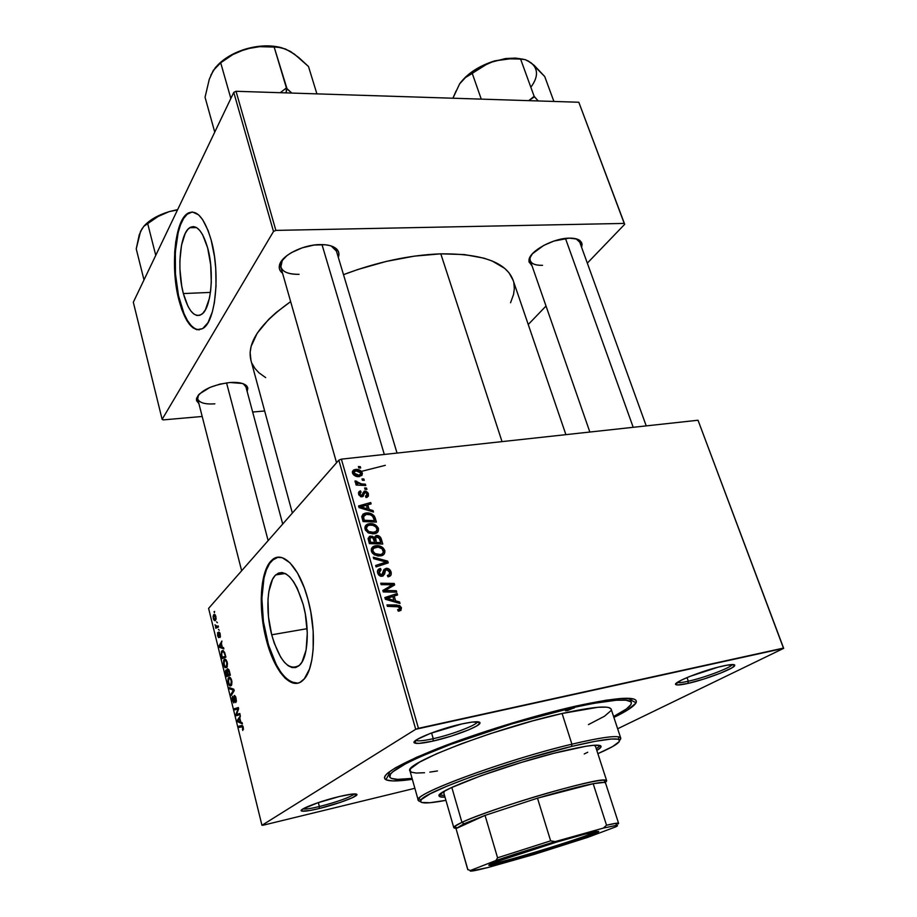 <?xml version="1.0" encoding="UTF-8"?>
<svg xmlns="http://www.w3.org/2000/svg" width="917" height="917" viewBox="0 0 917 917"><rect width="100%" height="100%" fill="white"/><g stroke="black" fill="none" stroke-linecap="round" stroke-linejoin="round"><path stroke-width="1.38" d="M385.942 591.075L387.868 590.766L385.942 591.075M271.707 634.793C265.345 611.009 267.111 582.604 275.73 574.913C285.703 568.38 294.873 578.26 303.206 604.555L305.315 613.909L307.298 632.994L306.106 649.97L301.991 662.097L299.034 665.731L295.652 667.553L291.973 667.542L288.156 665.719L284.327 662.189L280.648 657.099L274.229 643.138L271.707 634.793L268.475 616.866L267.993 599.397L268.83 591.625L272.509 579.384L275.249 575.395L278.47 573.079L282.058 572.54L285.875 573.836L289.772 576.942L293.612 581.779L297.234 588.164L303.206 604.555C309.854 628.489 308.066 657.317 299.744 665.054C289.13 671.771 279.788 661.684 271.707 634.793L307.126 628.684L271.707 634.793M277.989 557.249L272.372 560.23C260.875 570.408 258.571 607.925 266.927 639.378L266.274 639.493C257.918 608.028 260.233 570.512 271.707 560.333C282.195 549.501 299.469 566.958 307.963 599.443L310.794 611.937L313.178 631.183L313.155 649.396L311.814 660.091L309.476 669.112L304.364 678.763L300.111 682.294L297.796 683.154L292.913 683.016L285.325 678.374L280.361 672.562L273.518 660.4L267.833 645.087L263.741 627.858L262.056 615.96L261.219 598.537L262.468 582.788L265.747 569.984L270.836 561.215L277.37 557.33L282.276 557.719L290.013 562.843L297.589 573.159L304.306 587.843L307.963 599.443C316.823 631.16 314.462 669.444 303.516 679.715C292.042 692.232 274.206 671.645 266.274 639.493L266.927 639.378C274.997 668.103 285.29 682.695 297.796 683.154L291.056 681.916L285.978 678.248L281.015 672.436L276.338 664.745L268.486 644.972L263.443 621.806L261.861 598.434L263.993 578.042L266.4 569.893L269.621 563.542L273.541 559.255L277.989 557.249M433.237 738.689C451.577 734.666 476.095 725.416 477.425 721.943L477.505 721.759C476.932 725.083 451.943 734.586 433.237 738.689L431.575 732.935L433.237 738.689C423.471 740.833 417.671 741.383 415.802 740.317L416.031 740.466C418.232 741.326 423.963 740.741 433.237 738.689L432.973 741.096L433.237 738.689M461.939 723.926C474.616 721.243 480.611 721.037 479.923 723.341C478.468 727.009 452.436 736.798 432.973 741.096L451.473 736.053L468.576 729.886L476.416 726.126L479.946 723.295L479.866 722.378L472.221 722.057L461.939 723.926L430.245 733.44L417.212 739.389L414.163 742.128L414.553 742.953L418.966 743.389L432.973 741.096C423.127 743.274 417.029 743.928 414.679 743.022C408.741 741.131 438.842 728.866 461.939 723.926M688.312 681.216C704.394 677.72 730.872 667.725 732.293 664.538C730.872 667.725 704.394 677.72 688.312 681.216L687.028 677.56L688.312 681.216C682.431 682.535 678.752 682.947 677.285 682.466C678.752 682.947 682.431 682.535 688.312 681.216L687.91 683.417L688.312 681.216M723.089 665.971C731.353 664.195 735.228 664.068 734.723 665.593C733.738 668.837 705.219 679.646 687.91 683.417L703.798 679.05L720.154 673.296L731.732 667.977L734.735 665.57L734.563 664.871L727.41 665.1L718.045 667.186L689.71 676.459L681.171 680.231L675.691 684.116L677.617 684.965L687.91 683.417C681.503 684.85 677.56 685.286 676.093 684.724C670.522 683.303 703.052 670.224 723.089 665.971M319.368 806.547C337.674 801.802 349.446 797.572 354.673 793.881C349.446 797.572 337.674 801.802 319.368 806.547L318.348 802.593L319.368 806.547C310.645 808.611 305.178 809.413 302.965 808.92L301.567 809.963L301.991 811.144L310.106 810.468L319.219 808.519L319.368 806.547L319.219 808.519L340.184 802.444L352.392 797.71L357 794.546L352.266 794.053L339.531 796.483C351.463 793.732 357.263 793.182 356.919 794.833C355.956 797.263 335.679 804.599 319.219 808.519C309.419 810.857 303.516 811.671 301.521 810.983C297.612 809.711 320.492 800.931 339.531 796.483L317.809 802.776L302.965 808.92C305.178 809.413 310.645 808.611 319.368 806.547M245.916 386.859L243.246 383.764L245.916 386.859M229.984 382.504C238.237 381.988 243.784 383.1 246.65 385.862L247.166 391.536L247.831 388.086L246.96 386.229L242.409 383.466L229.984 382.504L219.828 384.143L210.027 387.375L199.333 394.023L196.479 398.608L196.536 400.683L198.886 403.583L196.513 398.437C200.754 390.275 211.919 384.968 229.984 382.504M336.482 251.258L334.567 248.175L331.163 245.951L336.436 251.132M319.873 244.587C327.724 244.472 333.318 245.951 336.654 249.034C338.969 251.361 339.519 254.135 338.304 257.356L338.935 253.998L338.281 251.269L333.662 246.96L329.833 245.561L325.18 244.759L314.118 245.045L302.243 247.808L291.446 252.611L287.01 255.545L280.946 261.872L279.261 267.97L280.155 270.641L282.551 273.232C279.834 271.18 278.779 268.589 279.41 265.46C280.889 255.946 302.438 244.713 319.873 244.587M579.773 242.26L576.048 238.787L579.773 242.26M569.216 238.145C574.351 238.042 578.031 238.947 580.266 240.827L581.607 247.326L582.1 244.3L581.378 242.122L576.988 239.062L569.216 238.145L553.948 241.045L543.735 245.401L532.353 253.826L529.098 259.408L528.983 261.861L532.02 265.77L528.971 260.038C529.499 251.166 553.134 238.168 569.216 238.145M629.371 699.281L629.658 698.341M575.968 706.079C618.666 696.909 638.691 695.808 636.054 702.789C634.037 706.354 626.643 711.225 613.897 717.426L627.148 710.297L635.813 703.213L636.409 701.459L635.79 700.072L633.934 699.063L620.855 698.467L606.068 700.221L575.968 706.079L512.087 723.066L447.611 744.707L416.719 757.224L395.445 767.816L387.41 773.34L385.289 775.564L384.441 777.41L384.819 778.877L386.401 779.943L392.992 780.929L412.341 779.324C398.528 781.318 389.725 781.456 385.931 779.737C379.684 775.438 396.923 765.03 437.661 748.524C477.47 732.866 534.324 715.42 575.968 706.079M565.904 434.658L512.993 279.914C506.115 262.262 482.055 253.573 440.802 253.837C409.59 255.018 377.151 261.953 343.497 274.653L358.054 269.438L386.366 261.402L414.415 256.13L440.802 253.837L502.035 441.616L440.802 253.837L464.323 254.559L483.97 258.17L492.097 260.978L504.659 268.337L509.015 272.796L513.142 280.361M250.983 360.53L250.123 352.483L251.12 346.385L257.161 333.284L268.589 319.46L276.246 312.456L290.643 301.624C259.775 323.541 246.558 343.164 250.983 360.519L292.351 513.073M183.366 293.555C176.752 269.392 179.95 233.709 189.704 227.714C196.547 224.057 202.531 230.775 207.643 247.877L210.669 264.658L211.277 282.459L210.635 290.827L209.397 298.369L205.351 309.877L202.726 313.419L199.837 315.299L196.811 315.471L193.751 313.969L190.77 310.874L187.985 306.312L183.366 293.555L181.692 285.84L179.927 269.105L179.881 260.68L181.509 245.217L185.223 233.445L187.721 229.548L190.53 227.221L193.556 226.568L196.674 227.645L199.757 230.442L202.691 234.867L207.643 247.877C214.578 272.326 211.139 308.399 201.751 314.256C194.519 318.13 188.398 311.218 183.366 293.555L210.44 292.408L183.366 293.555M192.295 211.965L188.157 213.455C175.147 221.433 170.975 268.601 179.663 300.524L179.044 300.547C170.356 268.624 174.528 221.444 187.526 213.466C196.502 208.675 204.376 217.524 211.162 240.048L214.486 256.554L215.736 268.417L216.022 286.219L214.395 302.541L212.343 311.86L208.044 322.566L202.657 328.641L196.696 329.696L192.662 327.621L186.873 320.641L181.818 309.648L179.044 300.547L176.018 285.061L174.528 268.44L174.711 251.98L175.766 241.744L178.677 228.413L182.987 218.498L188.386 212.939L192.387 211.965L198.588 214.842L202.623 219.587L208.113 230.557L211.162 240.048C220.401 272.475 215.827 320.342 203.471 328.08C193.819 333.249 185.681 324.068 179.044 300.547L179.663 300.524C184.741 319.265 191.252 329.043 199.195 329.868L195.298 328.894L191.298 325.753L187.492 320.606L184.019 313.671L178.494 295.561L175.456 274L175.33 251.969L178.162 232.517L180.592 224.665L183.618 218.487L187.125 214.257L192.295 211.965M617.645 728.763L783.68 648.342L698.02 420.238L341.376 459.142L418.45 728.327L783.45 648.09L698.02 420.238L783.68 648.342L617.645 728.763M369.391 523.745L374.64 524.49L378.182 527.825L377.942 531.791L374.251 533.774L368.829 533.121L365.482 530.198L365.287 526.083L369.299 523.756C366.101 524.123 364.679 525.899 365.023 529.075L368.084 532.743L374.251 533.774C377.368 533.35 378.767 531.585 378.423 528.479L377.002 529.843L378.423 528.479C376.417 524.753 373.414 523.171 369.391 523.745L366.33 526.759L369.391 523.745M369.138 509.416L373.047 510.574L373.471 512.041L359.028 507.605L358.558 505.943L370.72 502.539L371.11 503.903L367.786 504.774L369.138 509.416L367.786 504.774L371.11 503.903L370.72 502.539L358.558 505.943L359.028 507.605L373.471 512.041L373.047 510.574L372.027 511.594L373.047 510.574L369.138 509.416L368.153 510.402L369.138 509.416M401.44 607.753L400.924 610.413L398.23 611.112L397.646 609.713L399.984 608.544L399.101 606.825L387.398 606.355L386.974 604.911L399.617 605.529L401.44 607.753L396.889 605.014L386.974 604.911L387.398 606.355L396.969 606.458L399.915 607.914L398.803 609.645L397.646 609.713L398.23 611.112L399.434 611.031L401.44 607.753L399.778 609.106L401.44 607.753M386.091 568.345L389.186 569.159L391.169 572.426L390.825 575.372L387.948 576.827L387.387 575.452L389.278 574.684L389.691 572.85L388.842 570.718L387.089 569.698L385.518 570.374L383.295 575.853L380.704 576.243L378.732 575.074L377.472 572.231L378.308 569.457L380.509 568.471L381.048 569.847L379.523 570.512L379.099 572.586L380.051 574.386L381.816 574.856L383.891 569.583L386.091 568.345L381.483 574.902L379.157 572.838L381.048 569.847L380.234 568.506C377.953 569.056 377.093 570.557 377.644 573.022L382.137 576.277L384.487 574.248L385.598 570.259L386.779 569.698L389.542 572.116L389.163 574.799L387.387 575.452L387.948 576.827C390.688 576.438 391.719 574.821 391.055 571.979L389.714 573.159L391.055 571.979C390.275 569.583 388.716 568.357 386.378 568.311L383.478 570.672L386.091 568.345M373.265 557.181L387.719 561.124L388.235 562.9L376.062 566.901L375.661 565.48L386.103 562.064L373.7 558.682L373.265 557.181L373.7 558.682L386.103 562.064L375.661 565.48L376.062 566.901L388.235 562.9L387.719 561.124L384.59 564.093L387.719 561.124L373.265 557.181M375.741 545.775L379.707 546.016L383.352 548.079L384.934 551.014L384.04 554.235L381.598 555.691L377.54 555.931L372.531 553.364L371.316 550.945L371.431 548.63L372.944 546.75L375.741 545.775C372.497 546.154 371.041 547.965 371.385 551.209L374.457 554.9L380.647 555.897C383.776 555.438 385.163 553.639 384.808 550.498L383.409 551.793L384.808 550.498C382.87 546.819 379.913 545.237 375.947 545.741L372.634 548.698L375.741 545.775M358.409 466.558L360.301 466.661L360.69 467.991L358.811 467.922L358.409 466.558L358.811 467.922L360.69 467.991L360.301 466.661L359.132 467.934L360.301 466.661L358.409 466.558M376.176 535.471L378.48 535.792L380.475 537.259L382.767 544.033L369.379 543.621L368.072 538.566L369.574 536.319L372.394 536.262L374.079 537.488L376.176 535.471L374.079 537.488L370.445 536.101L368.084 538.336L369.379 543.621L382.767 544.033L381.22 538.726L380.016 539.872L381.22 538.726C380.234 536.399 378.561 535.31 376.176 535.471L373.23 538.313L376.176 535.471M395.605 600.864L399.583 601.953L400.03 603.489L385.369 599.282L384.865 597.552L397.141 593.563L397.554 594.984L394.207 596.016L395.605 600.864L394.207 596.016L397.554 594.984L397.141 593.563L384.865 597.552L385.369 599.282L400.03 603.489L399.583 601.953L398.31 602.996L399.583 601.953L395.605 600.864L394.39 601.873L395.605 600.864M388.097 590.559L396.327 590.731L396.74 592.164L383.249 591.935L382.825 590.445L392.579 584.794L381.163 584.656L380.75 583.223L394.207 583.464L394.642 584.943L384.934 590.617L388.097 590.559L384.934 590.617L394.642 584.943L394.207 583.464L380.75 583.223L381.163 584.656L392.579 584.794L382.825 590.445L383.249 591.935L396.74 592.164L396.327 590.731L394.677 592.13L396.327 590.731L388.097 590.559L386.435 591.992L388.097 590.559M368.382 493.896L368.382 496.097L367.109 497.289L366.032 497.53L365.482 496.2L367.304 494.504L365.608 492.372L364.473 492.91L363.155 496.372L360.966 496.739L358.707 494.561L359.028 491.558L360.53 490.87L361.092 492.2L359.716 493.839L361.206 495.478L362.295 495.134L364.141 491.225L365.975 491.168L367.9 492.75L368.382 493.896L364.576 491.088L361.47 495.478L359.796 494.206L361.092 492.2L360.301 490.916L358.627 494.286L362.066 496.796L365.195 492.395L367.213 493.976L365.482 496.2L366.032 497.53L367.258 495.065M374.342 516.133L376.394 522.082L363.04 521.567L361.779 516.58L363.132 514.001L367.087 512.924L371.58 513.852L374.342 516.133C371.993 513.554 369.207 512.523 365.986 513.016L361.779 516.58L363.04 521.567L376.394 522.082L375.259 518.197L374.067 519.366L375.259 518.197L374.342 516.133L373.276 517.188L374.342 516.133M355.441 469.447L359.418 469.997L361.195 471.178L362.387 473.31L361.883 475.487L357.527 476.588L353.595 474.88L352.415 471.613L353.515 470.043L355.441 469.447L352.495 473.012C354.054 475.877 356.415 477.058 359.567 476.565L362.295 472.966C360.771 470.203 358.478 469.023 355.441 469.447L352.483 472.679L355.441 469.447M361.997 478.903L363.877 479.006L364.267 480.336L362.387 480.267L361.997 478.903L362.387 480.267L364.267 480.336L363.877 479.006L362.673 480.279L363.877 479.006L361.997 478.903M361.516 483.924L365.379 484.165L365.78 485.529L356.128 485.036L355.739 483.672L357.745 483.786L355.498 482.571L355.108 480.898L356.702 481.265L357.859 483.19L361.516 483.924L355.108 480.898L355.039 481.861L357.745 483.786L355.739 483.672L356.128 485.036L365.78 485.529L365.379 484.165L364.164 485.448L365.379 484.165L361.516 483.924L360.266 485.253L361.516 483.924M364.622 487.959L366.513 488.05L366.903 489.391L365.023 489.334L364.622 487.959L365.023 489.334L366.903 489.391L366.513 488.05L365.275 489.346L366.513 488.05L364.622 487.959M338.832 460.162L208.606 608.384L261.953 825.3L415.71 729.279L338.832 460.162L341.376 459.142L698.02 420.238L783.68 648.342L415.71 729.279L418.45 728.327L341.376 459.142L338.832 460.162L208.606 608.384L261.953 825.3L415.71 729.279L338.832 460.162M224.149 659.61L226.132 659.896L227.485 663.69L226.969 667.244L225.009 667.622L223.507 664.366L223.679 660.309L223.599 664.802L224.883 667.507L226.728 667.542L227.256 662.395C226.235 659.472 225.204 658.532 224.149 659.61L225.502 659.369L224.149 659.61M222.327 647.276L223.565 647.677L223.863 648.892L219.346 647.287L219.003 645.923L221.925 641.052L221.387 643.47L222.327 647.276L221.387 643.47L221.925 641.052L219.003 645.923L219.346 647.287L223.863 648.892L223.565 647.677L222.327 647.276M243.314 727.387L242.764 730.471L242.512 726.803L239.062 727.41L238.775 726.241L242.512 725.668L243.314 727.387L241.664 725.473L238.775 726.241L239.062 727.41L241.847 726.677L242.89 727.651L242.764 730.471L243.314 727.387M234.225 695.579L235.692 696.874L236.414 701.024L235.761 702.582L235.795 699.006L234.603 696.645L234.374 702.009L233.629 702.846L232.081 697.929L232.654 696.312L232.735 699.946L233.778 701.562L234.225 695.579L233.743 701.597L232.792 700.152L232.654 696.312L232.379 700.473L234.041 702.731L234.534 696.691L235.658 698.41L235.818 702.514L236.082 698.124L234.225 695.579M229.273 687.601L233.835 689.24L234.19 690.696L231.21 695.487L230.924 694.341L233.48 690.226L229.571 688.827L229.273 687.601L229.571 688.827L233.48 690.226L230.924 694.341L231.21 695.487L234.19 690.696L233.835 689.24L229.273 687.601M228.597 677.606L230.591 677.961L231.967 681.801L231.439 685.331L230.316 686.042L229.33 685.538L227.852 681.904L228.115 678.293L228.024 682.787L229.33 685.538L231.187 685.629L231.726 680.494C230.694 677.537 229.651 676.574 228.597 677.606L229.88 677.365L228.597 677.606M214.074 611.673L214.601 611.41L214.349 612.797L214.601 611.41L214.074 611.673M227.473 668.734L228.895 669.685L230.362 675.21L226.556 676.597L225.571 670.831L226.212 669.891L227.129 670.751L227.473 668.734L227.129 670.751L225.949 670.052L225.559 672.276L226.556 676.597L230.362 675.21L229.284 670.854L227.473 668.734M240.804 722.103L242.088 722.665L242.397 723.914L237.663 721.702L237.32 720.292L240.392 715.81L239.83 718.149L240.804 722.103L239.83 718.149L240.392 715.81L237.32 720.292L237.663 721.702L242.397 723.914L242.088 722.665L240.804 722.103M237.423 714.137L239.83 713.495L240.116 714.664L236.196 715.753L235.898 714.549L238.042 708.841L234.752 709.861L234.465 708.703L238.351 707.546L238.649 708.761L236.517 714.492L237.423 714.137L236.517 714.492L238.649 708.761L238.351 707.546L234.465 708.703L234.752 709.861L238.042 708.841L235.898 714.549L236.196 715.753L240.116 714.664L239.83 713.495L237.423 714.137M220.206 633.899L220.275 637.074L219.255 633.028L218.429 637.556L217.547 632.776L218.361 636.455L218.808 632.077L220.149 633.658L218.888 631.996L218.51 636.409L217.684 632.57L217.593 635.859L218.831 637.464L219.174 633.085L220.011 637.453L220.206 633.899M224.608 652.308L225.903 657.157L222.143 658.658L221.375 651.735L222.842 650.462L224.608 652.308L221.903 650.875L221.192 654.566L222.143 658.658L225.903 657.157L224.608 652.308M213.638 614.768L215.277 615.009L216.137 618.895L215.094 620.637L213.821 619.846L213.076 616.625L213.638 614.768L213.294 618.413C214.005 620.534 214.75 621.187 215.529 620.373L215.931 616.591L213.638 614.768L214.865 614.573L213.638 614.768M216.595 621.875L217.398 622.723L216.595 621.875M217.088 626.345L218.177 625.887L218.452 627.01L215.77 628.248L216.045 626.884L214.979 624.832L216.011 626.345L217.088 626.345L214.979 624.832L216.045 626.884L215.77 628.248L218.452 627.01L218.177 625.887L217.088 626.345M218.441 629.337L219.243 630.208L218.441 629.337M262.973 825.254L414.874 788.288L262.973 825.254M528.238 324.515L546.028 306.037L528.238 324.515M587.327 263.122L624.695 224.298L578.81 102.246L236.036 91.287L275.868 230.396L624.236 223.416L578.81 102.246L624.695 224.298L587.327 263.122M162.126 419.367L273.495 231.474L233.766 92.376L133.32 302.232L162.126 419.367L273.495 231.474L275.868 230.396L624.236 223.416L624.695 224.298L578.81 102.246L236.036 91.287L275.868 230.396L273.495 231.474L233.766 92.376L236.036 91.287L233.766 92.376L133.32 302.232L162.126 419.367L163.192 419.894L202.187 416.467L163.192 419.894L162.126 419.367M252.668 412.031L264.669 410.976L252.668 412.031M252.072 363.545L254.915 368.405L258.938 372.783L265.678 377.621M510.551 302.748L513.566 294.414L514.334 288.568L513.841 282.975M214.83 403.847C205.03 404.477 199.31 402.815 197.682 398.872L198.519 394.883L196.513 398.437M530.932 255.625L530.049 258.216C529.774 263.064 533.935 265.437 542.532 265.322C535.746 265.483 531.654 263.947 530.255 260.715M299.045 274.321C288.866 274.492 282.791 272.085 280.808 267.099L282.447 259.798L280.728 263.626C280.121 270.779 286.219 274.343 299.045 274.321M388.579 772.366L389.507 773.077M385.3 465.332L361.401 471.395M226.533 669.937L225.949 670.052L226.533 669.937M227.485 670.682L226.854 671.324L227.531 671.21L227.76 672.31L227.737 669.868L229.571 672.023L229.628 674.224L228.344 674.706L230.156 674.362L228.344 674.706L227.76 672.31L228.344 674.706L230.098 674.144L228.367 670.029L227.485 670.648M227.897 674.866L230.224 674.648L226.717 675.302L226.235 671.164L227.909 672.94L227.897 674.866L230.178 674.442L227.897 674.866L226.373 671.072L226.717 675.302L227.897 674.866M231.565 685.114L229.33 685.538L231.565 685.114M230.924 684.483L229.365 684.403L228.425 682.454L228.837 678.775C229.651 677.915 230.476 678.58 231.313 680.792L230.924 684.483L231.852 684.3L230.924 684.483L231.508 682.34L230.74 679.359L229.41 678.477L228.276 680.07L229.101 684.071L230.924 684.483M232.058 694.123L230.924 694.341L232.058 694.123M233.869 691.2L232.677 691.429L233.869 691.2M234.053 690.123L233.48 690.226L234.053 690.123M233.938 689.676L232.563 689.939L233.938 689.676M231.6 688.438L229.571 688.827L231.6 688.438M236.391 701.287L235.44 701.471L236.391 701.287M236.403 701.218L235.566 701.356M235.531 696.496L234.798 696.645M234.454 701.471L233.743 701.597M243.532 729.118L242.432 729.347L243.532 729.118M243.544 729.038L242.799 729.164M243.005 726.436L242.065 726.631M242.294 725.519L238.775 726.241L242.294 725.519M239.303 721.37L237.663 721.702L239.303 721.37M238.523 720.051L237.32 720.292L238.523 720.051M240.243 721.805L237.904 720.831L239.933 718.573L240.713 721.713L239.463 718.664L237.904 720.831L240.243 721.805M236.552 714.423L235.898 714.549L236.552 714.423M237.595 711.764L236.827 711.924L237.595 711.764M238.26 709.873L237.503 710.022L238.26 709.873M238.649 708.715L238.042 708.841L238.649 708.715M238.443 707.924L234.465 708.703L238.443 707.924M239.91 713.816L236.517 714.492L239.91 713.816M220.47 636.26L219.69 636.387L220.47 636.26M219.14 636.306L218.51 636.409L219.14 636.306M219.862 632.81L218.578 633.028L219.862 632.81M221.41 646.932L219.346 647.287L221.41 646.932M220.011 645.751L219.003 645.923L220.011 645.751M221.799 647.07L219.564 646.393L221.513 643.94L222.258 646.989L221.043 644.021L219.564 646.393L221.799 647.07M223.347 650.623L221.903 650.875L223.347 650.623M225.181 656.194L222.304 657.351L225.8 656.732L222.304 657.351L221.605 654.268L222.166 652.01C223.118 650.967 224 651.872 224.825 654.749L223.966 652.354L222.705 651.666L221.708 652.789L221.811 655.368L222.304 657.351L225.181 656.194M227.049 667.117L224.883 667.507L227.049 667.117M226.465 666.395L224.929 666.372L224 664.447L224.39 660.767C225.204 659.873 226.018 660.527 226.843 662.704L226.465 666.395L227.37 666.235L226.465 666.395L227.038 664.24L226.27 661.283L224.963 660.446L223.84 662.074L224.665 666.051L226.465 666.395M215.335 619.193L213.592 618.138L213.982 615.788L215.988 616.854L215.335 619.193L216.114 619.067L215.335 619.193L215.598 616.763L214.303 615.605L213.592 618.138L214.36 619.445L215.335 619.193M218.361 626.655L215.495 627.136L218.361 626.655M218.326 626.506L216.045 626.884L218.326 626.506M374.64 546.819L372.921 546.761L374.64 546.819M368.072 538.382L370.445 536.101L368.072 538.382M368.336 539.036L369.127 539.173M373.311 538.417L374.755 538.554L373.311 538.417M374.721 542.394L370.548 542.268L369.322 543.437L370.548 542.268L369.86 539.895L368.645 541.064L370.892 537.465L372.898 537.981L374.721 542.394L373.311 543.747L374.721 542.394L373.024 538.084L371.408 537.442L369.895 537.958L370.548 542.268L374.721 542.394M380.796 542.589L376.291 542.451L374.87 543.792L376.291 542.451L375.443 539.517L374.228 540.675L376.532 536.858L379.592 538.657L380.796 542.589L379.374 543.93L380.796 542.589L378.973 537.729L377.3 536.858L375.58 537.236L376.291 542.451L380.796 542.589M381.839 554.945L381.724 555.656M371.316 548.996L373.265 548.63L371.316 548.996M372.76 550.12L371.534 550.475M379.798 555.931L380.268 554.682M380.303 554.498L375.122 553.662L374.056 554.659L375.122 553.662L372.887 551.037L371.729 552.126L372.887 551.037C372.669 548.744 373.712 547.46 376.004 547.174L376.211 547.151C379.294 546.692 381.655 547.85 383.295 550.613C383.535 552.882 382.538 554.177 380.303 554.498L378.652 556.023L382.24 553.765L383.363 552.08L382.08 548.756L378.079 547.128L373.506 548.332L372.806 550.659L374.4 553.169L377.712 554.533L380.303 554.498M380.097 565.571L382.905 563.027L380.097 565.571M383.421 564.482L386.103 562.064L383.421 564.482M388.074 575.761L388.109 576.804L388.074 575.761M387.662 576.117L389.163 574.799L387.662 576.117M383.1 572.495L385.598 570.259L383.1 572.495M381.816 574.925L384.922 572.414L381.518 576.323L381.816 574.925M382.217 576.266L384.487 574.248L382.217 576.266M377.495 570.97L380.234 568.506L377.495 570.97M377.449 571.222L380.509 568.471L377.449 571.222M377.437 571.497L377.827 572.517L377.437 571.497M377.976 573.904L379.157 572.838L377.976 573.904M380.268 576.117L381.655 574.879L380.268 576.117M383.375 571.131L384.487 571.245L383.375 571.131M397.921 610.367L398.803 609.645L397.921 610.367M395.158 606.435L396.889 605.014L395.158 606.435M398.104 610.218L399.296 609.496L398.31 611.112M385.312 599.088L386.023 598.858L385.312 599.088M392.82 596.646L393.863 596.314L392.82 596.646M394.253 596.004L397.141 593.563L394.253 596.004M392.946 597.082L394.207 596.016L392.946 597.082M393.886 600.337L389.53 599.076L388.292 600.131L389.53 599.076L386.584 598.377L385.472 599.317L392.763 596.463L393.886 600.337L392.648 601.369L393.886 600.337L392.763 596.463L386.584 598.377L393.886 600.337M385.014 589.895L390.287 585.917L387.089 588.68L389.37 587.556L392.579 584.794L385.495 589.608M390.906 586.227L394.207 583.464L390.997 586.238L391.227 587.04L390.906 586.227M383.398 591.935L384.934 590.617L383.398 591.935M362.307 495.123L364.576 492.761L362.307 495.123M361.527 496.819L364.083 494.16L361.527 496.819M358.444 493.071L360.53 490.87L358.444 493.071M358.948 495.1L359.796 494.206L358.948 495.1M360.45 496.544L361.47 495.478L360.45 496.544M360.794 496.682L362.181 495.249L360.794 496.682M362.926 493.002L364.794 491.042L362.926 493.002M365.677 496.682L366.353 495.994M365.436 513.577L364.576 513.314L365.436 513.577M368.772 504.522L370.72 502.539L368.772 504.522M366.605 505.978L367.786 504.774L366.605 505.978M367.442 508.866L363.155 507.537L362.146 508.568L363.155 507.537L360.243 506.792L359.349 507.709L366.364 505.152L367.442 508.866L366.433 509.875L367.442 508.866L366.364 505.152L360.243 506.792L367.442 508.866M368.13 524.902L366.364 524.845L368.13 524.902M362.949 516.076L361.791 516.305L365.986 513.016L363.464 516.019M374.434 520.638L364.209 520.237L363.006 521.441L364.209 520.237L363.636 518.243L362.433 519.458L363.636 518.243L363.35 516.489L361.986 517.876L366.307 514.391C370.01 513.829 372.554 515.32 373.93 518.884L374.434 520.638L373.093 521.956L374.434 520.638L372.715 516.317L370.319 514.781L366.307 514.391L363.464 516.007L364.209 520.237L374.434 520.638M364.92 527.069L366.8 526.702L364.92 527.069M366.41 528.169L365.39 530.037L366.536 528.914L368.76 531.528L367.728 532.525L368.76 531.528L372.634 532.49L376.108 531.47L377.036 529.315L375.695 526.736L372.749 525.292L369.643 525.132C372.783 524.627 375.202 525.773 376.91 528.582C377.139 530.817 376.142 532.089 373.907 532.387L372.359 533.889L373.907 532.387L368.76 531.528L366.536 528.914C366.319 526.656 367.35 525.384 369.643 525.132L367.671 525.808L366.41 528.169L365.218 528.501M373.506 533.854L373.941 532.387M359.04 475.247L353.664 472.931L352.827 473.848L355.819 470.788L361.149 473.08L357.779 476.611L361.16 473.986L360.782 472.393L358.799 471.12L354.936 470.96L353.607 472.702L355.269 474.674L359.04 475.247M356.553 485.059L357.745 483.786L356.553 485.059M355.498 482.571L356.702 481.265L355.498 482.571M355.807 482.835L356.61 481.975L355.807 482.835M567.589 710.549L567.291 709.62L567.589 710.549L565.411 710.732L567.222 709.643L574.386 707.901L565.411 710.721L573.973 707.798L567.589 710.549M596.291 748.799L600.268 745.578L596.291 748.799M561.502 751.378C586.284 745.51 599.454 743.79 601.048 746.243C601.346 747.172 599.947 748.581 596.841 750.473L600.876 747.183L600.475 745.67L593.952 745.257L585.791 746.289L554.109 753.224L521.601 762.348L481.242 775.644L451.393 787.634L444.195 791.337L439.254 795.268L439.908 796.713L444.997 797.125C441.455 797.297 439.507 796.93 439.163 796.036C433.707 791.623 508.832 763.861 561.502 751.378M424.525 772.722L416.169 773.054L411.206 772.16L409.991 770.028L410.839 768.503L419.401 762.222L436.595 753.774L461.125 743.882L490.733 733.531L532.834 720.854L562.098 713.483L571.91 744.18L571.566 746.449C597.082 740.386 612.59 737.99 618.081 739.274C622.586 741.039 615.857 745.83 597.873 753.671L612.716 746.507L619.284 741.612L619.044 739.675L617.462 739.148L611.364 739.033L595.156 741.326L571.566 746.449L521.922 760.067L471.693 776.642L447.29 786.029L430.096 793.858L421.419 799.464L420.548 801.756L421.568 802.455L430.004 802.719L445.926 800.346C426.841 803.922 418.542 803.773 421.018 799.899C424.754 791.852 511.984 760.525 571.566 746.449L571.91 744.18C511.273 758.439 422.485 790.397 418.817 798.638C417.648 800.14 418.186 801.103 420.445 801.515L418.255 800.3C411.08 794.833 505.748 759.712 571.91 744.18L562.098 713.483C496.097 727.983 402.448 764.021 409.991 770.968L418.255 800.3M573.159 707.58L572.896 706.778L573.159 707.58C609.496 699.671 628.867 697.963 631.263 702.479C631.973 705.448 626.082 710.125 613.599 716.509L626.426 708.956L630.839 704.714L631.366 703.052L630.736 701.723L625.887 700.187L616.247 700.244L593.333 703.419L573.159 707.58L512.03 723.845L450.35 744.535L420.743 756.525L405.956 763.574L392.487 771.999L390.413 774.143L389.885 777.352L391.364 778.395L397.611 779.358L412.077 778.395C398.356 780.103 390.871 779.576 389.61 776.825C389.095 771.3 408.237 760.961 447.06 745.785C484.749 731.411 535.448 716.062 573.159 707.58M595.454 746.197L593.849 745.269L595.431 746.14L606.641 780.654C603.569 778.751 583.888 782.889 547.609 793.067C513.795 802.776 476.886 815.442 461.939 822.366L464.025 823.753L485.047 815.385L537.488 798.18C561.307 791.119 579.876 786.293 593.184 783.703L604.12 782.396L605.518 782.969C605.082 781.983 600.979 782.247 593.184 783.703L569.308 789.25L537.488 798.18L593.184 783.703L606.527 825.22L603.317 828.108L555.186 841.6L550.636 840.843L537.488 798.18L593.184 783.703L606.527 825.22C614.287 823.397 618.31 822.755 618.597 823.306L617.806 824.096C619.124 823.294 618.815 822.985 616.877 823.168L606.527 825.22L603.317 828.108L555.186 841.6L516.179 853.773L495.982 860.501L470.329 870.508L467.819 869.499L456.024 828.59L485.047 815.385L464.025 823.753L456.024 828.59L464.025 823.753L461.939 822.366L451.817 787.439L461.939 822.366L454.534 826.458C453.136 827.673 453.697 828.28 456.207 828.269M443.759 792.804L444.562 791.119L443.771 792.85M620.717 738.025L619.617 740.34C621.29 738.678 621.153 737.566 619.193 736.993C613.633 735.64 597.873 738.036 571.91 744.18C602.572 736.981 618.837 734.93 620.717 738.025L611.135 709.093C609.037 705.311 592.691 706.778 562.098 713.483L598.022 707.271L606.24 707.133L608.888 707.569L611.169 709.185M610.905 710.721L604.441 716.269L588.439 724.602M437.466 770.956L429.844 772.114M439.415 794.993L444.516 795.429L439.415 794.993M587.728 752.249L584.232 753.98M142.215 228.39L139.235 234.844L136.232 248.874L143.992 279.926L136.232 248.874L140.588 231.279L143.831 226.304L158.056 216.504L169.164 211.621L177.497 209.936L169.164 211.621L159.317 215.335L150.892 220.091L144.508 225.536M155.764 255.35L147.694 223.633L155.764 255.35M140.427 231.634L143.831 226.304L158.056 216.504L169.164 211.621L177.669 209.592L169.164 211.621C157.735 215.174 149.253 220.103 143.705 226.43M268.142 540.617L226.545 382.87L268.142 540.617M384.315 454.465L321.993 244.575L384.315 454.465M280.281 92.663L285.84 88.387L280.281 92.663M213.283 70.598L209.282 79.286L205.053 97.248L214.738 132.117L205.053 97.248L209.282 79.286L213.237 70.506L220.699 62.78L230.855 98.463L220.699 62.78L232.746 54.63L239.005 51.467L252.553 47.432L259.534 46.664L274.114 46.916L286.482 88.192L291.789 93.064L286.379 88.399L286.127 92.892L286.918 88.422L274.114 46.916L281.599 47.73L289.841 51.123L298.85 57.599L308.49 66.494L316.904 93.878L308.49 66.494L294.277 54.011L285.634 49.105M286.482 88.192L285.84 88.387L286.482 88.192M293.406 53.564L285.554 49.014L277.954 47.157L259.534 46.664L252.553 47.432L245.71 49.014L234.099 53.507L224.012 59.582L217.02 65.806C224.057 58.333 233.617 52.739 245.71 49.014L264.073 45.907L280.877 47.546M281.404 47.684C270.618 44.876 258.72 45.323 245.71 49.014L232.746 54.63L220.699 62.78L215.529 67.365L210.853 75.125M291.812 52.361L289.841 51.123M565.457 238.42L633.211 427.311L565.457 238.42M456.093 90.932L452.918 98.222L459.6 83.917L465.504 77.509L472.266 73.44L481.253 99.128L472.266 73.44L482.915 66.035L494.538 60.923L507.135 58.791L520.581 59.043L534.233 96.56L533.648 96.732L534.531 96.766L538.21 100.95L534.233 96.56L520.581 59.043L525.315 59.674L528.868 61.313M459.6 83.917L465.504 77.509L488.497 63.158L494.538 60.923L515.537 58.08L523.435 59.261L515.537 58.08L520.157 59.169L515.537 58.08L505.393 58.562L489.093 62.769L473.917 70.471L465.664 76.936L459.979 83.367M460.025 83.298C467.624 73.326 479.121 65.864 494.538 60.923L507.135 58.791L520.581 59.043L525.315 59.674L530.909 62.665L544.709 76.501L553.902 101.455L544.709 76.501L534.072 65.245L527.86 60.866M533.648 96.732L528.719 100.652L534.531 96.766L533.648 96.732M533.327 64.843L530.909 62.665C538.222 68.741 538.348 76.73 531.287 86.634M490.767 863.974C499.547 863.344 566.419 843.285 589.299 834.481L590.479 835.284C567.038 844.27 498.527 864.811 489.965 865.373C487.317 865.625 489.059 864.548 495.203 862.129L556.734 842.047L584.977 834.126L598.755 831.421L576.266 840.316L531.791 854.369L493.025 864.857L488.979 864.949L495.203 862.129C507.319 857.406 537.247 847.698 562.35 840.396C589.138 832.716 600.99 829.977 597.907 832.166L590.479 835.284L589.299 834.481C566.419 843.285 499.547 863.344 490.767 863.974M588.874 833.14L589.299 834.481L588.874 833.14M604.991 782.545C607.123 781.112 607.214 780.298 605.231 780.092C596.554 777.456 489.873 808.817 461.939 822.366C456.219 825.013 453.502 826.779 453.8 827.673L443.736 792.735M587.82 837.336L616.018 826.744L617.462 825.644L615.823 825.495L603.317 828.108L615.766 825.495C617.932 825.277 618.024 825.69 616.018 826.744L587.82 837.336L533.511 854.61L587.82 837.336M456.024 828.59L485.047 815.385L497.576 857.796L495.982 860.501L470.329 870.508L470.444 871.139L487.947 867.516L533.511 854.61L487.947 867.516C474.697 870.898 468.828 871.895 470.329 870.508L467.819 869.499L456.024 828.59L467.773 869.706L468.747 869.901L467.773 869.706M537.488 798.18L485.047 815.385L497.576 857.796L550.636 840.843L537.488 798.18M596.382 831.513L589.299 834.481L596.382 831.513M550.636 840.843L497.576 857.796L495.982 860.501L555.186 841.6L550.636 840.843M285.221 573.492L275.73 574.913M272.372 560.23L271.707 560.333M477.425 721.943L479.923 723.341M732.58 664.527L734.723 665.593M355.28 793.893L356.919 794.833M244.85 384.991L246.65 385.862M334.567 248.175L336.654 249.034M578.295 240.139L580.266 240.827M630.357 699.797L636.054 702.789M335.691 248.633L397.038 453.078M579.108 240.426L646.233 425.889M245.492 385.3L282.711 524.043M196.582 227.588L189.704 227.714M188.157 213.455L187.526 213.466M388.888 774.223L385.931 779.737M530.049 258.216L528.971 260.038M280.728 263.626L279.41 265.46M302.507 809.218L301.521 810.983M677.124 682.58L676.093 684.724M416.031 740.466L414.679 743.022M234.19 695.613L234.763 695.499M221.971 650.818L223.278 650.589M213.753 614.654L214.738 614.493M215.243 619.284L216.103 619.147M214.842 615.651L215.564 615.536M375.947 545.741L372.841 548.675M379.856 554.556L378.274 556.011M381.483 574.902L380.165 576.082M386.378 568.311L383.409 570.959M385.255 590.594L383.684 591.946M360.301 490.916L358.455 492.853M359.705 493.575L358.719 494.595M361.665 495.444L360.553 496.59M364.576 491.088L363.006 492.727M365.528 513.084L362.49 516.156M369.299 523.756L366.238 526.771M354.707 469.573L352.357 472.14M353.607 472.668L352.724 473.63M359.579 475.155L358.215 476.634M418.817 798.638L421.018 799.899M388.418 772.504L389.576 776.688M629.876 698.353L631.263 702.479M619.193 736.993L618.081 739.274M197.671 398.792L241.652 570.775M336.562 462.753L279.903 263.901M529.43 258.342L589.86 432.045M490.629 864.043L489.965 865.373M604.12 782.396L605.231 780.092M454.534 826.458L456.746 827.73M605.507 782.923L618.597 823.306M596.658 831.467L597.907 832.166M616.877 823.168L615.766 825.495"/></g></svg>

